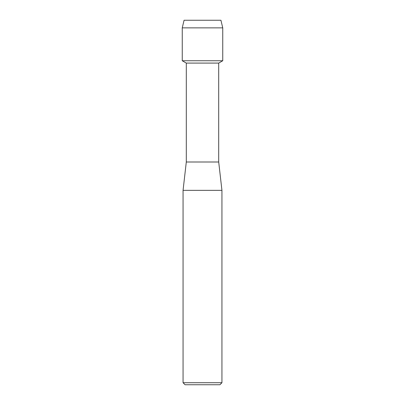<?xml version="1.0" encoding="UTF-8"?>
<svg xmlns="http://www.w3.org/2000/svg" width="405" height="405" viewBox="0 0 405 405"><rect width="100%" height="100%" fill="white"/><g stroke="black" fill="none" stroke-linecap="round" stroke-linejoin="round"><path stroke-width="0.61" d="M220.927 20.25L184.072 20.25L220.927 20.25L222.75 27.864L222.75 60.75L202.5 60.75L222.75 60.75L218.7 63.089L218.7 162L221.94 190.35L221.94 382.725L183.06 382.725L185.085 384.75L219.915 384.75L221.94 382.725M218.7 162L186.3 162L186.3 63.089L218.7 63.089M186.3 162L183.06 190.35L221.94 190.35M184.072 20.25L182.25 27.864L182.25 60.75L202.5 60.75L182.25 60.75L186.3 63.089M182.25 27.864L222.75 27.864M183.06 190.35L183.06 382.725"/></g></svg>
